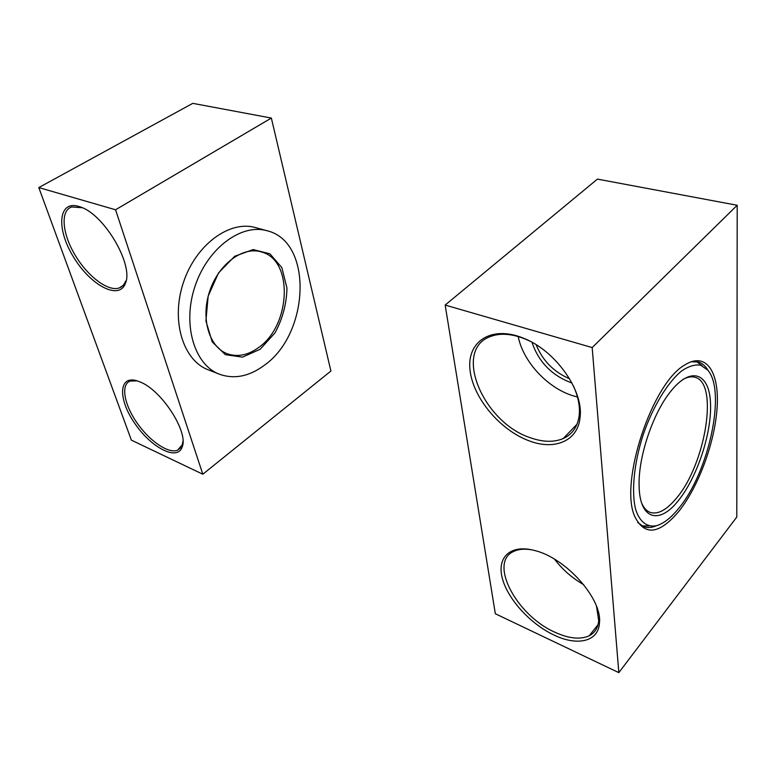 <?xml version="1.0" encoding="UTF-8"?>
<svg xmlns="http://www.w3.org/2000/svg" width="776" height="776" viewBox="0 0 776 776"><rect width="100%" height="100%" fill="white"/><g stroke="black" fill="none" stroke-linecap="round" stroke-linejoin="round"><path stroke-width="1.16" d="M656.651 525.633C651.869 527.758 647.504 528.087 643.566 526.613L637.756 522.49M691.047 361.781L698.167 361.946C702.202 363.129 705.51 365.991 708.081 370.55M678.563 511.685C698.545 486.94 714.997 442.175 717.15 407.148C719.439 372.073 706.189 351.48 685.159 364.759C652.354 382.277 618.976 482.934 634.817 516.583C644.526 536.109 659.115 534.47 678.563 511.685M592.175 347.57L737.2 205.271L736.793 517.039L618.831 672.647L592.175 347.57L445.162 305.065L495.34 613.748L618.831 672.647M737.2 205.271L597.433 179.111L445.162 305.065M596.521 606.386L598.684 620.567C598.063 627.813 594.891 632.886 589.149 635.816C580.196 639.802 568.75 638.59 554.821 632.188C515.982 615.145 488.22 561.843 513.984 551.309C518.795 549.088 524.809 548.613 532.026 549.874M553.86 634.991C577.15 646.369 598.451 641.8 599.45 623.05C602.525 599.014 565.752 557.905 534.868 550.572C510.792 543.976 496.863 556.955 502.188 577.761C507.281 598.519 529.95 623.7 553.86 634.991M529.688 441.04C554.859 450.507 578.033 440.962 580.07 417.333C583.775 390.493 555.218 350.364 523.46 338.2C491.383 324.989 466.851 341.488 469.984 369.56C472.584 397.467 500.142 430.496 529.688 441.04M554.578 559.234C562.522 569.642 572.242 578.13 583.736 584.706M573.299 385.662C578.091 396.187 580.07 405.935 579.245 414.917C577.868 426.422 572.523 434.298 563.221 438.556C553.938 442.427 543.122 442.194 530.784 437.877C483.409 422.978 452.466 350.442 490.063 336.677C499.783 332.836 511.384 333.573 524.867 338.889L529.407 340.926M518.213 336.541C522.966 361.344 547.187 387.748 572.669 395.663L577.47 397.002M569.584 378.795C553.686 371.908 542.55 360.568 536.177 344.757M531.987 342.294C538.68 362.101 552.008 375.681 571.97 383.034M702.067 365.7L696.499 361.597M642.014 525.905L648.93 525.934M678.457 508.668C670.629 518.271 663.092 523.994 655.856 525.837C646.883 527.282 639.734 521.802 635.748 509.764C631.218 492.285 633.876 463.747 643.071 435.064C652.829 406.566 667.758 382.093 681.832 370.792C688.719 366.214 694.966 364.342 700.553 365.156L707.557 369.91C726.705 390.658 708.682 473.05 678.457 508.668M678.175 500.83C697.09 477.744 711.932 432.911 710.506 403.151C709.419 373.014 690.853 365.554 670.309 391.899C652.587 413.947 638.085 457.685 639.123 485.951C639.55 519.765 659.338 524.818 678.175 500.83M682.754 379.571C687.274 377.01 691.319 376.244 694.908 377.272C719.148 382.636 705.413 464.931 676.158 498.522C666.487 510.123 657.805 514.74 650.104 512.373C646.621 511.054 643.828 508.028 641.742 503.275M271.348 118.059L192.768 103.353L38.8 187.579L131.377 440.147L202.817 474.223L115.556 209.772L271.348 118.059L330.906 371.025L202.817 474.223M125.421 283.269C133.841 265.305 104.653 214.816 80.733 207.085L78.725 206.406C57.841 200.072 56.212 229.609 73.836 257.535C90.87 285.675 119.368 300.642 125.421 283.269L125.596 281.125C124.325 284.579 122.22 286.848 119.271 287.935C108.271 291.98 87.756 276.479 75.107 255.11C62.293 233.809 60.121 210.81 71.586 206.969L82.275 207.716M115.556 209.772L38.8 187.579M139.961 381.899L136.983 380.803C118.253 375.012 118.049 399.659 135.024 423.745C151.495 447.995 177.733 461.448 182.234 446.801C188.597 431.98 161.486 389.969 139.961 381.899M182.952 441.175L182.302 444.774L177.568 450.206C168.363 453.999 149.361 440.894 136.828 422.629C124.15 404.422 120.6 384.692 130.096 381.094L137.197 380.87M258.631 347.522C248.107 355.195 237.708 357.28 227.426 353.808C209.268 347.357 200.47 318.538 209.627 291.339C218.541 264.063 242.81 246.205 261.221 251.89C293.726 259.785 290.942 325.425 258.631 347.522M260.125 349.278L274.985 332.923C282.629 318.732 286.616 303.785 286.955 288.09L281.863 267.642L269.912 253.81L253.131 249.571L234.711 256.264L218.522 272.919L208.152 296.17L205.921 320.944L212.188 341.867L225.36 354.671L242.5 357.144L260.125 349.278M264.47 365.176C249.377 376.438 234.371 379.464 219.463 374.236C194.446 364.972 182.098 324.746 194.951 286.47C207.512 248.107 241.443 223.216 267.041 230.744C313.358 241.685 309.556 333.612 264.47 365.176M219.463 374.236L208.201 369.803C183.117 360.51 170.633 320.556 183.369 282.639C195.814 244.615 229.696 220.035 255.372 227.572L267.041 230.744M598.684 620.567L599.45 623.05M598.005 624.758L589.149 635.816M524.867 338.889L523.46 338.2M579.245 414.917L580.07 417.333M577.014 424.23L563.221 438.556M81.907 207.561L80.733 207.085M122.87 285.616L119.271 287.935M182.302 444.774L182.234 446.801M180.876 447.636L177.568 450.206"/></g></svg>
